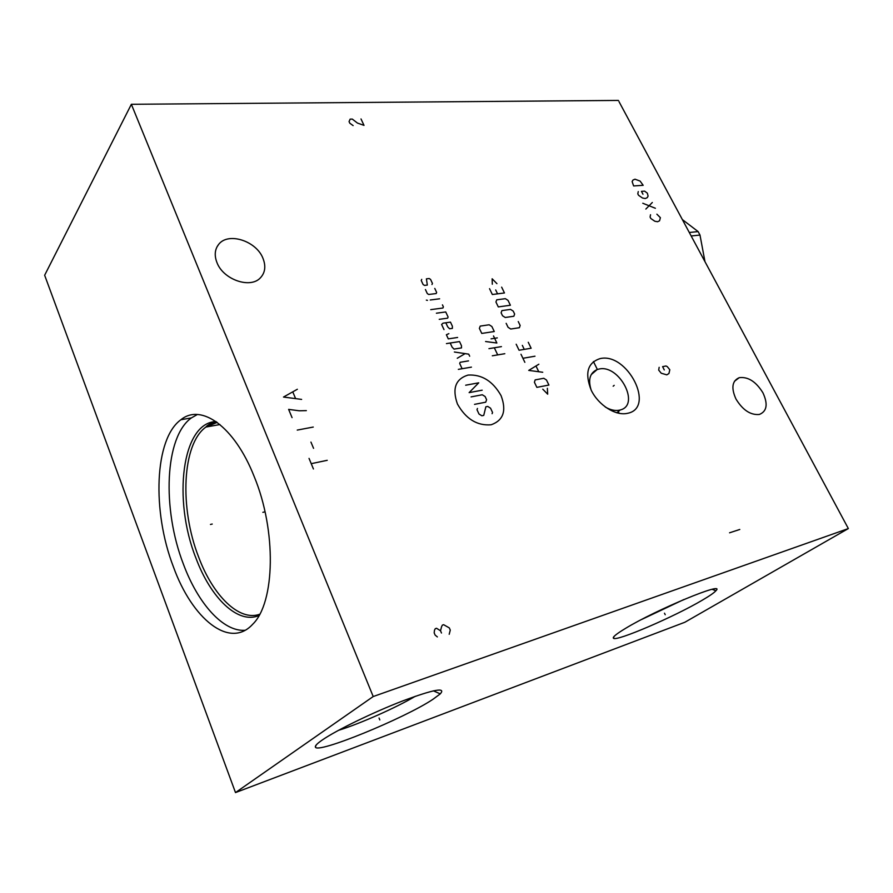 <?xml version="1.0" encoding="UTF-8"?>
<svg xmlns="http://www.w3.org/2000/svg" width="893" height="893" viewBox="0 0 893 893"><rect width="100%" height="100%" fill="white"/><g stroke="black" fill="none" stroke-linecap="round" stroke-linejoin="round"><path stroke-width="1.34" d="M131.36 104.291L44.65 275.256L235.495 792.582L684.842 622.265L848.35 528.567L618.347 100.418L131.36 104.291L373.207 696.54L848.35 528.567M235.495 792.582L373.207 696.54M702.278 600.196C674.394 616.739 616.047 641.855 613.446 638.249C612.352 637.2 616.326 633.952 625.368 628.482C656.199 609.595 726.567 580.472 715.929 590.731C714.166 592.751 709.611 595.899 702.278 600.196M433.027 699.252C404.752 718.273 316.155 754.585 315.374 746.972C315.017 745.755 317.316 743.434 322.261 740.007C336.304 730.262 372.984 712.402 402.453 701.027C433.641 689.418 446.243 687.041 440.282 693.861L433.027 699.252M173.365 566.731C151.899 511.12 154.433 438.72 180.899 419.732C201.092 403.111 234.412 426.329 254.125 476.404C276.696 530.576 275.156 602.753 252.663 624.285C229.635 649.646 192.107 618.86 173.365 566.731M262.966 258.334C256.336 240.82 227.916 231.722 218.539 244.548C214.755 249.515 214.231 255.532 216.966 262.598C223.295 279.699 250.375 288.986 260.376 277.857C265.199 272.689 266.058 266.181 262.966 258.334M762.957 392.842C756.003 381.624 748.1 376.567 739.248 377.672C732.093 380.82 730.999 387.93 735.966 399.015C742.753 410.11 750.544 415.256 759.34 414.464C766.931 411.383 768.136 404.172 762.957 392.842M600.129 358.595C627.489 352.166 655.909 408.112 627.422 413.336C615.69 416.105 598.5 405.232 591.255 390.286C584.547 373.263 587.505 362.692 600.129 358.595M591.211 390.185C587.895 379.782 589.871 372.906 597.127 369.557L599.047 369.043C619.173 364.132 640.683 404.987 620.3 409.954L619.474 410.166C615.098 411.037 610.365 409.987 605.275 407.018M683.96 599.493L641.498 619.541M180.899 419.732L191.381 417.913C164.669 436.867 161.934 508.932 183.433 564.22C197.978 603.467 223.15 631.943 245.073 630.291M191.381 417.913L197.364 414.508M415.323 696.272C396.47 707.524 359.823 723.799 338.458 730.34M691.171 235.975L699.989 235.049L704.968 261.649M689.296 232.493L698.125 231.588L699.989 235.049M682.364 219.578L698.125 231.588M212.233 524.046L210.458 524.459L212.233 524.046M262.855 512.325L265.02 511.823M613.167 386.2L614.194 385.352L613.167 386.2M659.157 367.313L658.699 370.115L661.244 373.241L666.803 374.848L668.946 373.52L669.806 369.735L667.283 366.632L666.011 365.985L662.595 366.643L664.269 369.925M729.559 532.797L739.784 529.471M457.439 404.027C465.923 419.007 477.163 425.928 491.15 424.778C503.418 420.391 506.722 410.668 501.062 395.621C492.847 381.155 481.863 374.301 468.088 375.06C455.542 378.922 451.992 388.578 457.439 404.027M477.454 408.458L477.007 409.72L478.994 414.017L481.863 415.781L483.738 415.401L485.859 406.795L487.712 406.427L490.558 408.19L492.534 412.443L492.11 413.705M471.08 396.894L482.287 394.762L485.122 396.525L486.596 399.696L485.736 402.185L474.529 404.362M482.175 390.185L469.115 392.63L478.737 382.818L465.677 385.207M471.437 367.123L458.355 369.367M468.524 360.884L460.141 362.29L459.694 363.484L462.116 368.731M469.673 356.218L468.713 354.153L454.37 352.009M457.272 358.26L465.141 353.617M450.206 343.024L452.126 347.165L454.024 349.096L461.491 347.913L461.458 345.691L459.538 341.572L446.444 343.604M448.866 333.647L446.377 334.752L448.286 338.882L457.618 337.465M445.819 322.775L447.717 326.871L449.603 328.78L452.394 328.378L452.371 326.191L450.474 322.116L443.017 323.177L441.611 324.46L443.988 329.606M439.233 319.337L447.639 318.165L448.096 317.026L445.73 311.947L436.398 313.209M430.75 309.637L442.917 308.018L443.374 306.879L442.437 304.859M439.613 298.798L430.27 299.992M427.457 300.349L426.352 300.126L427.457 300.349M425.436 289.544L427.3 293.585L428.718 294.478L436.186 293.551L436.644 292.435L434.779 288.417M431.978 284.521L432.446 283.416L430.582 279.42L429.187 278.527L426.396 278.85L427.323 285.068L424.51 285.403L423.103 284.51L421.239 280.491L421.719 279.375M504.813 353.706L492.322 355.794M488.951 348.65L501.442 346.618M497.702 354.889L494.331 347.779M497.289 337.889L491.061 338.86M485.591 341.528L496.865 343.012L493.516 335.958M494.264 331.526L491.887 326.525L489.163 324.784L480.222 326.101L479.374 328.378L481.762 333.424L494.264 331.526M542.777 389.192L547.688 394.181L547.353 388.299M548.905 385.05L546.46 379.983L543.77 378.286L535.164 379.893L534.416 382.26L536.86 387.361L548.905 385.05M538.847 364.221L528.734 370.405L542.732 372.258M538.658 371.533L536.068 366.163M534.985 356.207L522.918 358.283M524.85 362.312L520.987 354.253M516.187 344.229L519.067 350.246L531.134 348.237L528.254 342.276M522.338 345.379L524.258 349.375M506.164 323.333L508.061 327.296L510.751 329.026L519.391 327.709L520.15 325.476L518.253 321.547M513.855 316.245L514.625 314.035L513.218 311.11L510.55 309.391L501.911 310.597L501.118 312.807L502.536 315.765L505.215 317.484L513.855 316.245M510.394 305.25L508.039 300.394L505.382 298.675L496.742 299.814L495.939 302.001L498.294 306.913L510.394 305.25M489.543 288.673L492.344 294.511L504.456 292.96L501.654 287.155M495.693 289.957L497.557 293.842M496.921 283.65L492.143 278.783L492.311 284.22M361.006 118.948L364.009 125.366L357.457 123.067L352.311 119.093L350.134 119.137L349.063 121.593L349.81 123.212L353.126 125.6M449.201 634.276L450.273 630.112L449.313 627.902L443.642 624.698L442.381 625.1L441.6 626.618L440.517 630.782L436.554 628.27L435.282 628.683L434.489 630.212L434.177 632.869L435.137 635.102L437.369 636.921M441.477 633.014L440.517 630.782M650.528 214.744L650.093 217.066L650.863 218.528L654.803 221.23L657.572 221.743L659.559 220.794L660.385 217.669L656.88 214.186M645.851 209.062L652.314 202.499M655.384 208.27L642.781 203.258M638.261 191.582L637.803 193.859L638.562 195.299L642.491 198.012L645.271 198.547L647.269 197.643L648.084 196.092L647.347 193.167L644.623 191.135L641.453 191.359L642.971 194.227M633.617 185.945L643.172 185.309L640.102 181.078L634.99 179.192L632.981 180.051L632.132 181.58L633.617 185.945M313.432 468.97L309.034 458.388M311.233 463.668L327.229 460.308M313.566 448.342L310.943 442.08M297.246 430.091L313.253 427.055M306.344 410.624L299.278 410.791L288.629 409.385L292.067 417.645M297.358 389.259L283.494 397.05L301.622 399.405M295.471 398.289L292.904 392.183M664.492 613.201L665.229 614.719L664.492 613.201M379.045 718.039L379.815 719.914L379.045 718.039M217.178 422.389L205.892 427.066C182.005 444.055 179.381 508.095 198.67 557.132C213.014 595.653 239.112 621.673 259.718 614.25M259.015 615.523C238.018 624.642 210.759 598.053 195.947 558.136C172.572 499.723 181.915 422.489 216.006 421.563M216.988 246.903L218.539 244.548M734.459 381.266L739.248 377.672M597.127 369.557L591.222 374.625M619.854 410.311L616.75 412.8M619.15 413.359L618.269 411.584M597.361 369.479L593.421 361.531M216.352 421.797C211.139 423.059 207.645 424.822 205.892 427.066L219.946 424.543M433.373 690.836L440.282 693.861M316.2 744.985L315.374 746.972M712.168 589.335L715.929 590.731M614.083 636.408L613.446 638.249"/></g></svg>
